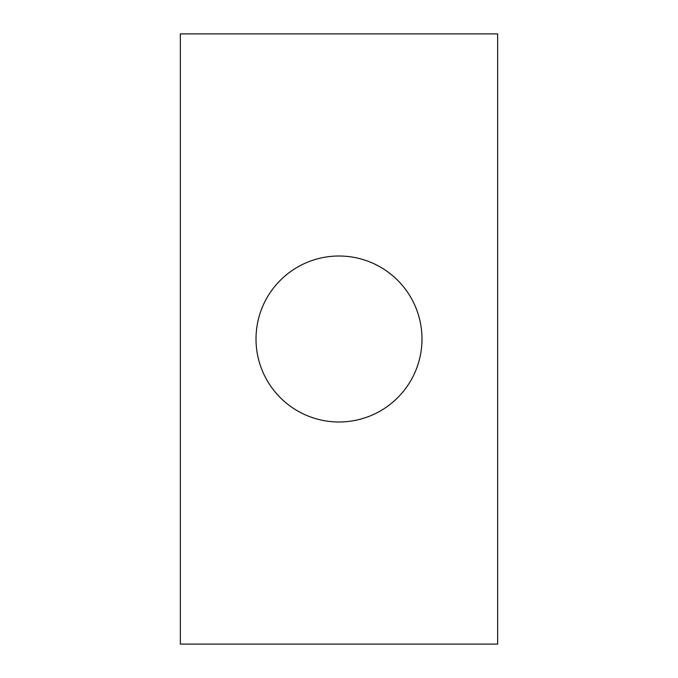 <?xml version="1.0" encoding="UTF-8"?>
<svg xmlns="http://www.w3.org/2000/svg" width="678" height="678" viewBox="0 0 678 678"><rect width="100%" height="100%" fill="white"/><g stroke="black" fill="none" stroke-linecap="round" stroke-linejoin="round"><path stroke-width="1.02" d="M339 256.013A82.987 82.987 0 0 0 256.013 339A82.987 82.987 0 0 0 339 421.987A82.987 82.987 0 0 0 421.987 339A82.987 82.987 0 0 0 339 256.013M180.348 644.1L180.348 33.9L497.652 33.9L497.652 644.1L180.348 644.1"/></g></svg>
